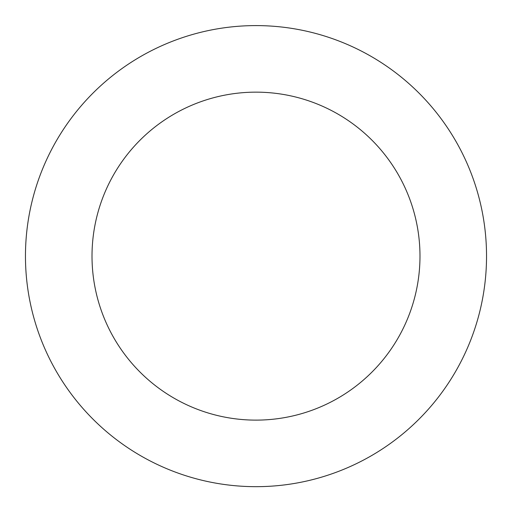 <?xml version="1.0" encoding="UTF-8"?>
<svg xmlns="http://www.w3.org/2000/svg" width="512" height="512" viewBox="0 0 512 512"><rect width="100%" height="100%" fill="white"/><g stroke="black" fill="none" stroke-linecap="round" stroke-linejoin="round"><path stroke-width="0.77" d="M122.605 68.109A230.534 230.534 0 0 0 159.866 465.67A230.534 230.534 0 0 0 485.53 234.624A230.534 230.534 0 0 0 122.605 68.109M161.114 122.387A163.987 163.987 0 0 0 187.616 405.184A163.987 163.987 0 0 0 419.27 240.832A163.987 163.987 0 0 0 161.114 122.387"/></g></svg>
